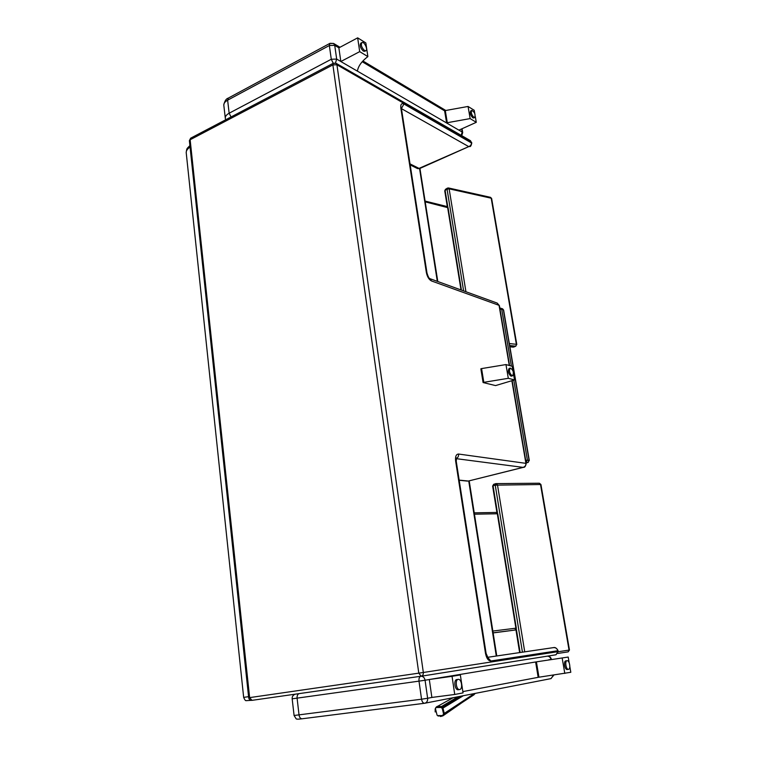 <?xml version="1.0" encoding="UTF-8"?>
<svg xmlns="http://www.w3.org/2000/svg" width="757" height="757" viewBox="0 0 757 757"><rect width="100%" height="100%" fill="white"/><g stroke="black" fill="none" stroke-linecap="round" stroke-linejoin="round"><path stroke-width="1.14" d="M426.995 273.135L426.986 273.031C428.027 276.485 428.973 278.349 429.825 278.623L497.16 303.074L499.402 305.658M511.864 380.714L525.897 463.275C526.039 465.375 525.084 466.747 523.04 467.372L523.503 467.315M471.649 142.439L336.931 64.761L336.051 63.285L333.411 63.2L332.881 64.903L336.931 64.761L423.333 672.481L418.791 673.153L421.147 676.219C422.737 675.764 423.466 674.515 423.333 672.481L558.231 651.616L557.767 650.746L557.918 651.673L555.998 654.777L421.185 676.219M558.07 650.698C555.619 645.835 552.638 648.096 553.537 647.604L553.537 647.604C555.761 647.509 557.171 648.56 557.767 650.746L490.886 660.993L487.659 657.417M456.216 458.657L523.04 467.372L468.365 481.045L459.168 480.118M468.394 481.036L523.428 467.334C524.705 467.589 525.632 466.284 526.219 463.407L526.229 463.435M419.539 168.593L417.495 168.565L410.18 164.903M401.428 108.506L403.926 103.983L471.762 143.111L470.447 140.679L471.412 142.704C471.526 144.559 470.636 145.864 468.753 146.621L419.482 168.622L417.514 168.574M471.772 143.205L471.762 143.111C471.204 145.59 470.542 146.754 469.756 146.612L469.898 146.555M470.447 140.679L336.051 63.285L334.32 63.351M190.196 141.521L189.392 140.783L190.811 138.096L333.279 63.266M420.693 676.285C419.331 676.9 418.763 678.518 419 681.139L425.065 680.231C424.507 677.676 423.182 676.342 421.072 676.228L251.977 700.348L249.63 697.613L248.684 697.736L189.392 140.783M420.088 169.066L419.719 168.518M447.292 122.7L470.135 118.594L476.285 122.322L458.912 130.147L446.63 123.003L447.292 122.7L445.286 110.569L468.063 106.463L474.223 110.285L474.771 113.522M446.63 123.003L444.624 110.882L445.286 110.569M476.285 122.322L475.292 116.521M470.135 118.594L468.063 106.463M356.821 70.817L357.531 70.448C358.572 65.632 362.026 61.014 367.874 56.595L359.698 51.637L340.83 61.525L356.821 70.817M367.874 56.595L365.839 42.931L357.664 37.85L338.871 47.861L340.83 61.525M357.664 37.85L359.698 51.637M445.618 676.805L460.351 674.941L452.052 676.313L429.304 679.502L445.618 676.805M429.304 679.502L431.868 697.434L454.73 694.472L452.052 676.313M460.351 674.941L463.038 692.882L454.73 694.472M483.827 382.332L508.297 378.311L514.523 379.919L495.561 385.587L483.089 382.55L483.827 382.332L481.575 368.593L505.969 364.571L512.205 366.303L512.962 370.779M483.089 382.55L480.846 368.82L481.575 368.593M514.523 379.919L513.52 374.034M508.297 378.311L505.969 364.571M535.625 661.949L538.161 677.307L538.946 677.203L536.41 661.845L568.195 657.057L536.41 661.845M538.946 677.203L570.806 672.282L569.832 666.605M569.179 662.81L568.195 657.057M564.798 673.427L562.177 658.051M473.863 117.344L474.696 117.515C475.633 114.477 474.686 112.102 471.848 110.371C470.769 112.339 471.441 114.667 473.863 117.344M471.734 110.418L470.778 110.853C469.7 112.831 470.371 115.159 472.794 117.827L473.74 117.95M567.267 669.491L567.23 669.5C564.779 670.059 563.303 661.022 565.82 660.88L567.078 660.71C569.501 660.151 571.005 669.074 568.535 669.32L568.498 669.33C566.047 669.888 564.571 660.842 567.078 660.71M364.827 51.258L363.332 51.098C360.313 48.022 359.49 45.363 360.862 43.121L361.827 42.61M364.486 50.492C361.477 47.417 360.654 44.748 362.016 42.506C364.354 41.38 368.318 50.009 365.792 50.747L364.486 50.492M458.288 689.722L458.222 689.731C454.834 690.45 453.367 679.786 456.821 679.559L458.222 679.37C461.562 678.641 463.095 689.144 459.698 689.532L459.631 689.542C456.244 690.261 454.777 679.587 458.222 679.37M511.486 376.115L510.937 376.125C508.202 373.513 507.606 370.939 509.149 368.422L510.237 368.091M512.101 375.775C509.376 373.154 508.78 370.589 510.313 368.063C513.331 370.078 514.088 372.652 512.574 375.784L512.101 375.775M333.222 63.295L331.282 59.254L229.144 113.219C226.267 114.818 224.999 116.597 225.349 118.565L225.681 119.776M335.455 63.03L336.676 59.074L331.282 59.254L329.352 45.524L334.726 45.354L333.591 43.452L331.273 43.537M333.591 43.452L330.024 43.31L329.352 45.524L227.63 100.179L229.144 113.219L231.055 116.957M461.742 135.664L462.697 132.598L462.205 132.03L461.174 135.342M424.573 703.262L424.573 703.262C423.078 703.206 422.065 701.853 421.545 699.203L294.085 715.488L292.164 698.825L419 681.139L421.545 699.203L427.629 698.266L425.065 680.231L429.304 679.531M553.556 675.026L551.068 678.594L424.847 703.225C426.882 702.581 427.809 700.925 427.629 698.266L432.361 697.367M547.358 656.149C549.241 656.224 550.453 657.322 550.982 659.442L551.399 659.366C550.859 657.256 549.516 656.177 547.387 656.139M553.973 674.97L550.897 678.622M500.017 309.301L501.711 309.272L500.841 308.175L499.819 308.146L502.525 308.771L503.613 310.086M526.011 462.177L527.421 460.171L525.699 460.294M526.143 462.943L528.017 462.47L529.096 460.407L528.235 462.328M438.284 716.056L437.546 715.592L442.627 715.554L443.564 713.87L442.258 708.514L441.189 707.464L436.108 707.53L435.407 708.571L437.101 715.223M453.14 697.699L436.325 707.029L437.139 706.423L441.113 706.48L442.968 708.06L444.331 713.662L442.93 715.838L440.46 716.529M475.33 693.374L474.355 694.264L474.696 693.497M438.152 715.98L442.93 715.838L475.434 693.346L442.627 715.554M516.794 344.482L515.574 346.167L516.794 344.482L491.634 198.485L490.527 197.34L491.634 198.523M465.943 291.738L449.138 188.834L448.475 187.954L447.425 188.124L447.065 189.193L449.138 188.834L491.198 198.202L516.369 344.303L509.329 343.546M447.936 188.067L447.425 188.124M513.871 347.009L515.896 346.129M447.311 206.652L444.756 190.915L445.485 189.326L447.359 188.162M425.254 201.873L448.059 207.73L446.923 206.51L447.624 207.418L461.013 289.95M539.154 483.259L540.507 484.433L569.046 650.093L568.166 651.862L569.463 650.026L558.24 651.73M493.696 484.3L492.627 486.07L493.942 484.262M524.733 651.843L497.463 484.802L495.911 483.619L495.239 485.152L540.933 484.518M495.911 483.619L539.381 483.221L540.933 484.499L569.463 650.026M493.119 632.814L514.94 630.061L515.896 628.187L515.224 629.975M495.901 512.498L497.756 513.842M516.312 628.149L497.756 513.833L496.109 512.461L474.223 512.839M403.926 103.983C401.503 102.952 400.481 104.324 400.832 108.1L426.361 272.52C427.279 276.844 429.011 279.664 431.556 280.979L499.052 305.336L509.281 365.489M490.886 660.993C488.331 660.88 486.543 658.353 485.511 653.433L455.629 461.004C455.175 456.471 456.159 454.143 458.581 454.039L526.219 463.398L512.148 380.629M429.796 278.614L431.556 280.979M401.437 108.63L468.753 146.621L419.028 168.395L410.02 163.881M401.484 108.97L426.986 273.031L426.361 272.52M400.973 108.185L401.503 107.333L401.465 108.828L400.832 108.1M458.581 454.039C458.751 456.187 457.976 457.692 456.244 458.534M455.629 461.004L456.234 461.287M485.511 653.433L486.089 653.357L456.234 461.24L456.49 457.966L455.591 458.638M553.537 647.614L487.574 657.313L553.537 647.604M249.63 697.613L190.139 139.752L332.881 64.903L418.791 673.153L249.63 697.613M468.734 480.96L496.289 656.035M419.567 168.584L437.319 281.339M248.57 696.686L243.659 697.367L186.288 153.368C185.853 151.145 187.111 149.044 190.064 147.085M225.274 117.922L223.854 105.62C223.504 103.614 224.763 101.798 227.63 100.179L228.453 98.013L329.853 43.404M340.82 61.478L336.676 59.074L334.726 45.354L338.899 47.842M362.215 61.733L444.652 110.863M461.685 128.898L462.205 132.03L458.941 130.128M446.621 122.975L356.85 70.798M424.478 703.272L302.109 718.781C300.51 718.753 299.488 717.504 299.043 715.034L297.094 698.2C296.952 695.749 297.624 694.226 299.1 693.62M446.573 676.682L535.625 661.978M548.778 659.801L550.992 659.489M538.615 677.25L462.839 691.595M511.391 366.076L501.711 309.272L503.386 309.878L529.096 460.407L527.421 460.171L513.785 380.146M526.03 462.281L527.875 462.47L526.143 462.915M443.034 715.062L474.128 694.68L443.347 714.504M474.355 693.563L443.564 713.87M440.574 707.085L458.042 696.743M436.325 707.029L436.108 707.53M435.985 707.502L435.71 708.013M441.189 707.464L459.641 696.431M435.663 708.088L435.407 708.571M441.757 707.937L461.373 696.09M463.35 695.711L442.258 708.514M509.669 345.542L515.574 346.167L513.492 347.066L509.868 346.687M447.832 207.144L445.116 190.395L447.065 189.193L463.615 290.887M557.928 653.423L568.166 651.862L557.928 653.423M497.51 513.199L493.062 485.824L495.239 485.152L522.434 652.184M520.125 652.525L516.283 628.859M514.94 630.061L493.138 632.918L514.968 630.061M474.44 514.192L497.33 513.776L515.896 628.187L492.845 631.054M497.188 303.084L499.393 305.61L509.584 365.574M248.684 697.746C249.062 699.553 250.16 700.424 251.977 700.348L421.1 676.228L556.026 654.767L558.231 651.616M459.187 480.269L467.485 481.111M486.865 657.417L487.943 657.653L486.089 653.357M190.66 138.171L189.382 140.651M469.189 480.846L496.762 655.959M419.927 168.423L437.792 281.509M251.182 700.348L246.309 700.641C245.609 701.001 244.719 699.913 243.659 697.377M189.903 145.609C186.619 149.053 186.922 147.889 186.194 152.431M473.636 117.997L474.696 117.515M568.498 669.33L567.23 669.5M365.792 50.747L364.637 51.353M459.631 689.542L458.222 689.731M512.574 375.784L511.401 376.144M223.779 104.939C224.706 100.936 226.201 98.665 228.254 98.117M333.61 43.461L339.978 47.265M362.906 60.967L445.901 110.541M462.697 132.598L462.044 128.737M424.554 703.272L302.109 718.781C298.031 719.339 296.006 719.264 295.996 718.563L294.085 715.526M295.173 694.188C293.016 695.068 292.013 696.61 292.164 698.815M529.304 460.493L503.613 310.048L502.525 308.771M435.824 707.644L436.287 707.066M435.464 708.287L435.786 707.7M435.19 709.035L435.436 708.353M435.19 711.968L435.18 709.091M445.419 189.373L444.747 190.878M513.104 347.132L509.887 346.801M490.527 197.34L448.504 187.963M446.923 206.51L425.131 201.088M461.439 290.101L448.059 207.73M495.873 483.628L493.734 484.291M519.643 652.6L515.905 629.55M496.952 512.678L492.627 486.07"/></g></svg>
